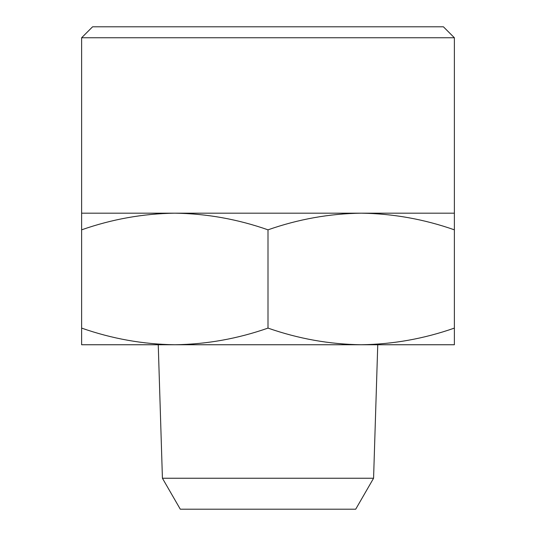 <?xml version="1.0" encoding="UTF-8"?>
<svg xmlns="http://www.w3.org/2000/svg" width="536" height="536" viewBox="0 0 536 536"><rect width="100%" height="100%" fill="white"/><g stroke="black" fill="none" stroke-linecap="round" stroke-linejoin="round"><path stroke-width="0.8" d="M373.579 478.246L355.71 509.2L180.29 509.2L162.421 478.246L373.579 478.246L377.753 344.748L81.619 344.748L81.619 328.099C111.997 338.752 143.058 344.3 174.81 344.748C206.554 344.3 237.622 338.752 268 328.099C298.378 338.752 329.446 344.3 361.19 344.748C392.942 344.3 424.003 338.752 454.381 328.099L454.381 344.748L361.19 344.748M162.421 478.246L158.247 344.748M92.587 26.8L443.413 26.8L454.381 37.761L81.619 37.761L92.587 26.8M454.381 37.761L454.381 213.181L81.619 213.181L81.619 37.761M454.381 213.181L454.381 229.83C424.003 219.177 392.942 213.623 361.19 213.181C329.446 213.623 298.378 219.177 268 229.83C237.622 219.177 206.554 213.623 174.81 213.181C143.058 213.623 111.997 219.177 81.619 229.83L81.619 213.181M454.381 229.83L454.381 328.099M81.619 328.099L81.619 229.83M268 328.099L268 229.83"/></g></svg>
